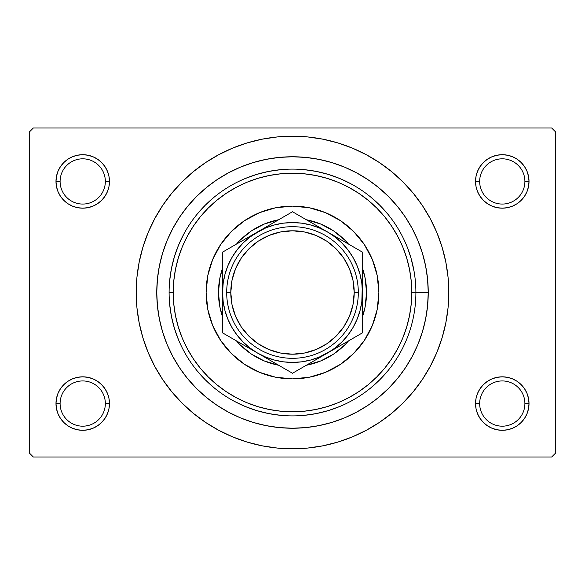<?xml version="1.0" encoding="UTF-8"?>
<svg xmlns="http://www.w3.org/2000/svg" width="585" height="585" viewBox="0 0 585 585"><rect width="100%" height="100%" fill="white"/><g stroke="black" fill="none" stroke-linecap="round" stroke-linejoin="round"><path stroke-width="0.88" d="M524.899 403.555A22.625 22.625 0 0 0 502.274 380.937A22.625 22.625 0 0 0 479.656 403.562L475.539 403.562L476.058 408.776L477.579 413.792L480.044 418.414L483.371 422.465L487.422 425.792L492.043 428.257L497.06 429.778L502.281 430.297L507.495 429.778L512.511 428.257L517.133 425.792L521.184 422.465L524.511 418.414L526.975 413.792L528.496 408.776L529.015 403.562L524.899 403.562A22.625 22.625 0 0 1 502.281 426.18A22.625 22.625 0 0 1 479.656 403.562A22.625 22.625 0 0 0 502.281 426.18A22.625 22.625 0 0 0 524.899 403.562L529.015 403.562L528.496 398.341L526.975 393.325L524.511 388.703L521.184 384.652L517.133 381.325L512.511 378.861L507.495 377.34L502.281 376.82L497.06 377.34L492.043 378.861L487.422 381.325L483.371 384.652L480.044 388.703L477.579 393.325L476.058 398.341L475.539 403.562L476.058 408.776L477.579 413.792M475.539 403.555A26.735 26.735 0 0 1 502.281 376.82A26.735 26.735 0 0 1 529.015 403.562L528.496 398.341L526.975 393.325M105.344 403.555A22.625 22.625 0 0 0 82.719 380.937A22.625 22.625 0 0 0 60.101 403.562L55.984 403.562L56.504 408.776L58.025 413.792L60.489 418.414L63.816 422.465L67.867 425.792L72.489 428.257L77.505 429.778L82.719 430.297L87.94 429.778L92.956 428.257L97.578 425.792L101.629 422.465L104.956 418.414L107.421 413.792L108.942 408.776L109.461 403.562L105.344 403.562A22.625 22.625 0 0 1 82.719 426.18A22.625 22.625 0 0 1 60.101 403.562A22.625 22.625 0 0 0 82.719 426.18A22.625 22.625 0 0 0 105.344 403.562L109.461 403.562L108.942 398.341L107.421 393.325L104.956 388.703L101.629 384.652L97.578 381.325L92.956 378.861L87.94 377.34L82.719 376.82L77.505 377.34L72.489 378.861L67.867 381.325L63.816 384.652L60.489 388.703L58.025 393.325L56.504 398.341L55.984 403.562L56.504 408.776L58.025 413.792M55.984 403.555A26.735 26.735 0 0 1 82.726 376.82A26.735 26.735 0 0 1 109.461 403.562L108.942 398.341L107.421 393.325M107.421 191.675L108.942 186.659L109.461 181.438A26.735 26.735 0 0 1 82.719 208.18A26.735 26.735 0 0 1 55.984 181.438L60.101 181.438A22.625 22.625 0 0 0 82.719 204.063A22.625 22.625 0 0 0 105.344 181.438A22.625 22.625 0 0 1 82.719 204.063A22.625 22.625 0 0 1 60.101 181.438L55.984 181.438L56.504 186.659L58.025 191.675L60.489 196.297L63.816 200.348L67.867 203.675L72.489 206.139L77.505 207.66L82.719 208.18L87.94 207.66L92.956 206.139L97.578 203.675L101.629 200.348L104.956 196.297L107.421 191.675L108.942 186.659L109.461 181.438L105.344 181.438A22.625 22.625 0 0 0 82.726 158.82A22.625 22.625 0 0 0 60.101 181.445M58.025 191.675L56.504 186.659L55.984 181.438A26.735 26.735 0 0 1 82.719 154.703A26.735 26.735 0 0 1 109.461 181.445M526.975 191.675L528.496 186.659L529.015 181.438A26.735 26.735 0 0 1 502.281 208.18A26.735 26.735 0 0 1 475.539 181.438L479.656 181.438A22.625 22.625 0 0 0 502.281 204.063A22.625 22.625 0 0 0 524.899 181.438A22.625 22.625 0 0 1 502.281 204.063A22.625 22.625 0 0 1 479.656 181.438L475.539 181.438L476.058 186.659L477.579 191.675L480.044 196.297L483.371 200.348L487.422 203.675L492.043 206.139L497.06 207.66L502.281 208.18L507.495 207.66L512.511 206.139L517.133 203.675L521.184 200.348L524.511 196.297L526.975 191.675L528.496 186.659L529.015 181.438L524.899 181.438A22.625 22.625 0 0 0 502.281 158.82A22.625 22.625 0 0 0 479.656 181.445M477.579 191.675L476.058 186.659L475.539 181.438A26.735 26.735 0 0 1 502.274 154.703A26.735 26.735 0 0 1 529.015 181.445M407.423 247.55L411.006 258.087L414.122 271.615M408.659 250.848L408.403 250.146M479.656 181.438A22.625 22.625 0 0 1 502.274 158.82A22.625 22.625 0 0 1 524.899 181.445M60.101 181.438A22.625 22.625 0 0 1 82.719 158.82A22.625 22.625 0 0 1 105.344 181.445M60.101 403.555A22.625 22.625 0 0 1 82.726 380.937A22.625 22.625 0 0 1 105.344 403.562M479.656 403.555A22.625 22.625 0 0 1 502.281 380.937A22.625 22.625 0 0 1 524.899 403.562M428.235 292.5L415.898 292.5L428.235 292.5A135.735 135.735 0 0 1 292.5 428.235A135.735 135.735 0 0 1 156.765 292.5A135.735 135.735 0 0 1 292.5 156.765A135.735 135.735 0 0 1 428.235 292.5M169.102 292.5L173.218 292.5A119.281 119.281 0 0 1 292.5 173.218A119.281 119.281 0 0 1 411.781 292.5L415.898 292.5A123.398 123.398 0 0 0 292.5 169.102A123.398 123.398 0 0 0 169.102 292.5A123.398 123.398 0 0 1 292.5 169.102A123.398 123.398 0 0 1 415.898 292.5A123.398 123.398 0 0 1 292.5 415.898A123.398 123.398 0 0 1 169.102 292.5A123.398 123.398 0 0 0 292.5 415.898A123.398 123.398 0 0 0 415.898 292.5L411.781 292.5L411.211 280.807L409.493 269.232L406.648 257.875L402.707 246.848L397.698 236.267L391.679 226.227L384.711 216.823L376.85 208.15L368.177 200.289L358.773 193.321L348.733 187.302L338.152 182.293L327.125 178.352L315.768 175.507L304.193 173.789L292.5 173.218L280.807 173.789L269.232 175.507L257.875 178.352L246.848 182.293L236.267 187.302L226.227 193.321L216.823 200.289L208.15 208.15L200.289 216.823L193.321 226.227L187.302 236.267L182.293 246.848L178.352 257.875L175.507 269.232L173.789 280.807L173.218 292.5L173.789 304.193L175.507 315.768L178.352 327.125L182.293 338.152L187.302 348.733L193.321 358.773L200.289 368.177L208.15 376.85L216.823 384.711L226.227 391.679L236.267 397.698L246.848 402.707L257.875 406.648L269.232 409.493L280.807 411.211L292.5 411.781L304.193 411.211L315.768 409.493L327.125 406.648L338.152 402.707L348.733 397.698L358.773 391.679L368.177 384.711L376.85 376.85L384.711 368.177L391.679 358.773L397.698 348.733L402.707 338.152L406.648 327.125L409.493 315.768L411.211 304.193L411.781 292.5A119.281 119.281 0 0 1 292.5 411.781A119.281 119.281 0 0 1 173.218 292.5L169.102 292.5M158.433 372.857L162.535 379.336L171.676 391.657L181.979 403.021L193.342 413.324L205.664 422.465L218.819 430.348L232.684 436.907L247.126 442.077L262.007 445.799L277.18 448.051L292.5 448.805L307.82 448.051L322.993 445.799L337.874 442.077L352.316 436.907L366.181 430.348L379.336 422.465L391.657 413.324L403.021 403.021L413.324 391.657L422.465 379.336L430.348 366.181L436.907 352.316L442.077 337.874L445.799 322.993L448.051 307.82L448.805 292.5A156.305 156.305 0 0 1 292.5 448.805A156.305 156.305 0 0 1 136.195 292.5A156.305 156.305 0 0 1 292.5 136.195A156.305 156.305 0 0 1 448.805 292.5L448.051 277.18L445.799 262.007L442.077 247.126L436.907 232.684L430.348 218.819L422.465 205.664L413.324 193.342L403.021 181.979L391.657 171.676L379.336 162.535L366.181 154.652L352.316 148.093L337.874 142.923L322.993 139.201L307.82 136.948L292.5 136.195L277.18 136.948L262.007 139.201L247.126 142.923L232.684 148.093L218.819 154.652L205.664 162.535L193.342 171.676L181.979 181.979L171.676 193.342L162.535 205.664L157.138 214.344M551.64 457.031L33.36 457.031L29.25 452.922L29.25 132.078L33.36 127.969L551.64 127.969L33.36 127.969L29.25 132.078L29.25 452.922L33.36 457.031L551.64 457.031L555.75 452.922L555.75 132.078L555.75 452.922L551.64 457.031M551.64 127.969L555.75 132.078L551.64 127.969M524.899 181.438L529.015 181.438L528.496 176.224L526.975 171.208L524.511 166.586L521.184 162.535L517.133 159.208L512.511 156.743L507.495 155.222L502.281 154.703L497.06 155.222L492.043 156.743L487.422 159.208L483.371 162.535L480.044 166.586L477.579 171.208L476.058 176.224L475.539 181.445L476.058 176.224L477.579 171.208M105.344 181.438L109.461 181.438L108.942 176.224L107.421 171.208L104.956 166.586L101.629 162.535L97.578 159.208L92.956 156.743L87.94 155.222L82.719 154.703L77.505 155.222L72.489 156.743L67.867 159.208L63.816 162.535L60.489 166.586L58.025 171.208L56.504 176.224L55.984 181.445L56.504 176.224L58.025 171.208M422.465 379.336L427.862 370.656M426.567 212.143L422.465 205.664M529.015 181.438L528.496 176.224L526.975 171.208M517.133 159.208L512.511 156.743M492.043 156.743L487.422 159.208M487.422 203.675L492.043 206.139M512.511 206.139L517.133 203.675M109.461 181.438L108.942 176.224L107.421 171.208M97.578 159.208L92.956 156.743M72.489 156.743L67.867 159.208M67.867 203.675L72.489 206.139M92.956 206.139L97.578 203.675M97.578 381.325L92.956 378.861M72.489 378.861L67.867 381.325M58.025 393.325L56.504 398.341L55.984 403.562L60.101 403.562M67.867 425.792L72.489 428.257M92.956 428.257L97.578 425.792M107.421 413.792L108.942 408.776L109.461 403.562A26.735 26.735 0 0 1 82.719 430.297A26.735 26.735 0 0 1 55.984 403.562M517.133 381.325L512.511 378.861M492.043 378.861L487.422 381.325M477.579 393.325L476.058 398.341L475.539 403.562L479.656 403.562M487.422 425.792L492.043 428.257M512.511 428.257L517.133 425.792M526.975 413.792L528.496 408.776L529.015 403.562A26.735 26.735 0 0 1 502.281 430.297A26.735 26.735 0 0 1 475.539 403.562M162.535 205.664L154.652 218.819L148.093 232.684L142.923 247.126L139.201 262.007L136.948 277.18L136.195 292.5L136.948 307.82L139.201 322.993L142.923 337.874L148.093 352.316L154.652 366.181L162.535 379.336M156.758 292.5L157.416 279.199L159.369 266.021L162.608 253.1L167.091 240.552L172.787 228.516L179.639 217.086L187.573 206.388L196.516 196.516L206.388 187.573L217.086 179.639L228.516 172.787L240.552 167.091L253.1 162.608L266.021 159.369L279.199 157.416L292.5 156.758L305.801 157.416L318.979 159.369L331.9 162.608L344.448 167.091L356.484 172.787L367.914 179.639L378.612 187.573L388.484 196.516L397.427 206.388L405.361 217.086L412.213 228.516L417.909 240.552L422.392 253.1L425.631 266.021L427.584 279.199L428.242 292.5L427.584 305.801L425.631 318.979L422.392 331.9L417.909 344.448L412.213 356.484L405.361 367.914L397.427 378.612L388.484 388.484L378.612 397.427L367.914 405.361L356.484 412.213L344.448 417.909L331.9 422.392L318.979 425.631L305.801 427.584L292.5 428.242L279.199 427.584L266.021 425.631L253.1 422.392L240.552 417.909L228.516 412.213L217.086 405.361L206.388 397.427L196.516 388.484L187.573 378.612L179.639 367.914L172.787 356.484L167.091 344.448L162.608 331.9L159.369 318.979L157.416 305.801L156.758 292.5M169.694 304.595L171.471 316.573L174.418 328.324L178.498 339.724L174.418 328.324L171.471 316.573L169.694 304.595M197.108 370.78L205.247 379.753L214.22 387.892L205.247 379.753L197.108 370.78M234.329 401.325L245.276 406.502L256.676 410.582L268.427 413.529L280.405 415.306L268.427 413.529L256.676 410.582L245.276 406.502L234.329 401.325M304.595 415.306L316.573 413.529L328.324 410.582L339.724 406.502L328.324 410.582L316.573 413.529L304.595 415.306M370.78 387.892L379.753 379.753L387.892 370.78L379.753 379.753L370.78 387.892M387.892 214.22L379.753 205.247L370.78 197.108L379.753 205.247L387.892 214.22M350.671 183.675L339.724 178.498L328.324 174.418L316.573 171.471L304.595 169.694L316.573 171.471L328.324 174.418L339.724 178.498L350.671 183.675M280.405 169.694L268.427 171.471L256.676 174.418L245.276 178.498L256.676 174.418L268.427 171.471L280.405 169.694M214.22 197.108L205.247 205.247L197.108 214.22L205.247 205.247L214.22 197.108M183.675 234.329L178.498 245.276L174.418 256.676L171.471 268.427L169.694 280.405L171.471 268.427L174.418 256.676L178.498 245.276L183.675 234.329M405.339 342.444L403.906 345.567M411.006 326.891L409.814 330.766M206.125 292.5A86.375 86.375 0 0 1 292.5 206.125A86.375 86.375 0 0 1 378.875 292.5A86.375 86.375 0 0 1 292.5 378.875A86.375 86.375 0 0 1 206.125 292.5A86.375 86.375 0 0 0 212.684 325.531M212.706 325.582A86.375 86.375 0 0 0 259.418 372.294M259.469 372.316A86.375 86.375 0 0 0 325.531 372.316M325.582 372.294A86.375 86.375 0 0 0 372.294 325.582M206.117 292.5L207.777 275.645L212.699 259.447L220.677 244.508L231.419 231.419L244.508 220.677L259.447 212.699L275.645 207.777L292.5 206.117L309.355 207.777L325.552 212.699L340.492 220.677L353.581 231.419L364.323 244.508L372.301 259.447L377.223 275.645L378.883 292.5L377.223 309.355L372.301 325.552L364.323 340.492L353.581 353.581L340.492 364.323L325.552 372.301L309.355 377.223L292.5 378.883L275.645 377.223L259.447 372.301L244.508 364.323L231.419 353.581L220.677 340.492L212.699 325.552L207.777 309.355L206.117 292.5M366.539 292.5L365.113 306.942L362.422 316.836A74.039 74.039 0 0 0 362.422 268.164L365.113 278.058L366.539 292.5M344.85 344.85L333.633 354.064L320.836 360.901L306.386 365.223A74.039 74.039 0 0 0 348.536 340.887L344.879 344.828M240.121 344.828L236.457 340.887A74.039 74.039 0 0 0 278.614 365.223L264.164 360.901L251.367 354.064L240.15 344.85M222.578 316.836L219.887 306.942L218.461 292.5L219.887 278.058L222.578 268.164A74.039 74.039 0 0 0 222.578 316.836A74.039 74.039 0 0 1 222.578 268.164M240.15 240.15L251.367 230.936L264.164 224.099L278.614 219.777A74.039 74.039 0 0 0 236.464 244.113L240.121 240.172M344.879 240.172L348.543 244.113A74.039 74.039 0 0 0 306.386 219.777L320.836 224.099L333.633 230.936L344.85 240.15M378.875 292.5A86.375 86.375 0 0 0 372.316 259.469M372.294 259.418A86.375 86.375 0 0 0 325.582 212.706M325.531 212.684A86.375 86.375 0 0 0 259.469 212.684M259.418 212.706A86.375 86.375 0 0 0 212.706 259.418M278.614 365.223A74.039 74.039 0 0 1 236.464 340.887M236.464 244.113A74.039 74.039 0 0 1 278.614 219.777M306.386 219.777A74.039 74.039 0 0 1 348.536 244.113M362.422 268.164A74.039 74.039 0 0 1 362.422 316.836M348.536 340.887A74.039 74.039 0 0 1 306.386 365.223M358.312 292.5L354.203 292.5A61.703 61.703 0 0 1 292.5 354.203A61.703 61.703 0 0 1 230.797 292.5L226.688 292.5A65.812 65.812 0 0 0 292.5 358.312A65.812 65.812 0 0 0 358.312 292.5A65.812 65.812 0 0 1 292.5 358.312A65.812 65.812 0 0 1 226.688 292.5A65.812 65.812 0 0 1 292.5 226.688A65.812 65.812 0 0 1 358.312 292.5A65.812 65.812 0 0 0 292.5 226.688A65.812 65.812 0 0 0 226.688 292.5L230.797 292.5A61.703 61.703 0 0 1 292.5 230.797A61.703 61.703 0 0 1 354.203 292.5L358.312 292.5M222.578 291.008L222.578 292.42M222.578 268.552L222.578 271.674M257.568 231.923L222.578 252.128L222.578 282.043M284.149 216.582L266.606 226.709M287.308 214.754L257.539 231.945L266.584 226.717L249.934 237.027L243.053 243.053L237.027 249.934L231.945 257.539L227.894 265.744L224.954 274.402L223.17 283.396M327.498 231.96L292.5 211.755L222.578 252.128L222.578 292.5L223.17 301.626L224.954 310.598L227.894 319.256L231.945 327.461L237.027 335.066L243.053 341.947L249.934 347.973L257.539 353.055L292.5 373.245L362.429 332.872L362.429 302.957M354.071 247.309L327.461 231.945L319.256 227.894L310.598 224.954L301.604 223.17M357.23 249.13L327.461 231.945A69.922 69.922 0 0 1 362.422 292.5L361.83 283.374L360.046 274.402L357.106 265.744L353.055 257.539L347.973 249.934L341.947 243.053L335.066 237.027L327.461 231.945L292.5 211.755L284.171 216.567M362.429 271.652L362.422 267.279M362.422 293.992L362.422 292.5A69.922 69.922 0 0 1 327.461 353.055L318.415 358.283M362.422 316.448L362.422 313.355M362.429 332.872L362.422 252.128L336.653 237.247M327.417 353.084L335.066 347.973L341.947 341.947L347.973 335.066L353.055 327.461L357.106 319.256L360.046 310.598L361.83 301.604M301.904 367.811L327.461 353.055A69.922 69.922 0 0 1 257.539 353.055L248.354 347.753M297.692 370.246L362.422 332.872L362.422 323.242M222.578 313.333L222.578 317.721M222.571 303.03L222.578 310.664M257.488 353.033L248.486 347.834M230.943 337.706L257.539 353.055L265.744 357.106L274.402 360.046L283.396 361.83M227.77 335.87L257.539 353.055A69.922 69.922 0 0 1 257.539 231.945A69.922 69.922 0 0 1 327.461 231.945L318.415 226.717M222.571 271.659L222.578 267.279M239.47 242.373L232.011 246.68L239.47 242.373M243.214 240.208L248.347 237.247L243.214 240.208M227.77 249.13L230.899 247.323L227.77 249.13M318.277 226.644L313.143 223.675L318.269 226.636M309.399 221.51L301.926 217.196L309.399 221.51M297.692 214.754L300.829 216.567L297.692 214.754M362.422 274.328L362.422 252.128L354.101 247.323M362.422 271.681L362.429 261.758M345.53 342.627L352.996 338.313L345.53 342.627M341.786 344.792L336.653 347.753L341.786 344.792M357.23 335.87L354.101 337.677L357.23 335.87M362.429 313.341L362.422 317.721M275.601 363.49L283.096 367.811L275.601 363.49M266.584 358.283L292.5 373.245L300.829 368.433M301.604 361.83L310.598 360.046L319.256 357.106L336.514 347.834M347.958 335.088L353.055 327.461M283.396 223.17L274.402 224.954L265.744 227.894L248.486 237.166M237.042 249.912L231.945 257.539M222.571 323.242L222.571 313.311M301.553 368.016L300.873 368.411M362.422 310.664L362.429 313.282M222.571 261.714L222.578 252.128M222.578 274.328L222.578 271.703M223.17 283.374L222.578 292.5L222.571 332.872L248.347 347.753M283.374 361.83L292.5 362.422L301.626 361.83M361.83 301.626L362.422 282.043M301.626 223.17L292.5 222.578L283.374 223.17M222.578 292.5L222.578 332.872L230.899 337.677M354.196 292.5L353.011 280.464L349.501 268.888L343.805 258.219L336.126 248.874L326.781 241.195L316.112 235.499L304.536 231.989L292.5 230.804L280.464 231.989L268.888 235.499L258.219 241.195L248.874 248.874L241.195 258.219L235.499 268.888L231.989 280.464L230.804 292.5L231.989 304.536L235.499 316.112L241.195 326.781L248.874 336.126L258.219 343.805L268.888 349.501L280.464 353.011L292.5 354.196L304.536 353.011L316.112 349.501L326.781 343.805L336.126 336.126L343.805 326.781L349.501 316.112L353.011 304.536L354.196 292.5M241.195 326.781L248.874 336.126M326.781 343.805L336.126 336.126M343.805 258.219L336.126 248.874M258.219 241.195L248.874 248.874"/></g></svg>
